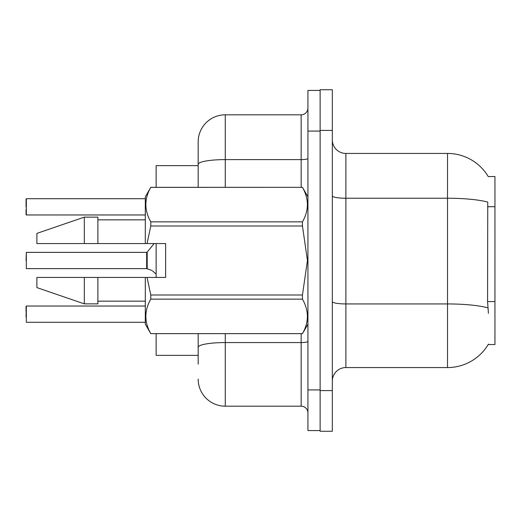 <?xml version="1.0" encoding="UTF-8"?>
<svg xmlns="http://www.w3.org/2000/svg" width="521" height="521" viewBox="0 0 521 521"><rect width="100%" height="100%" fill="white"/><g stroke="black" fill="none" stroke-linecap="round" stroke-linejoin="round"><path stroke-width="0.78" d="M488.294 176.645A47.431 47.431 0 0 0 447.519 153.441A47.431 47.431 0 0 1 488.294 176.645L494.95 176.476L494.95 344.524L488.197 344.524L488.438 344.12A47.431 47.431 0 0 1 447.519 367.559A47.431 47.431 0 0 0 488.197 344.524M198.162 164.317L198.162 141.92A27.105 27.105 0 0 1 225.267 114.815L225.267 159.608A27.105 4.709 180 0 0 198.162 164.317L198.162 187.319L198.162 156.828L198.162 165.639L156.15 165.639L156.15 187.319M156.15 277.439L156.15 243.561M198.162 355.361L156.15 355.361L156.15 333.681M332.326 381.112A13.553 13.553 0 0 1 345.879 367.559L447.519 367.559L447.519 153.441L345.879 153.441A13.553 13.553 0 0 1 332.326 139.888A13.553 13.553 0 0 0 345.879 153.441L345.879 367.559M320.128 390.6L320.128 431.258L332.326 431.258L332.326 390.6L320.128 390.6M332.326 130.4L332.326 89.742L320.128 89.742L320.128 130.4L332.326 130.4L332.326 390.6M488.438 313.355L487.565 301.581L487.76 202.109A47.431 8.238 180 0 0 447.519 198.234L345.879 198.234A13.553 2.351 0 0 1 332.326 195.883M198.162 364.172L198.162 333.681L198.162 364.172M307.931 389.923L307.931 430.58L320.128 430.58L320.128 90.42L307.931 90.42L307.931 389.923L320.128 389.923M225.267 333.681L225.267 406.185L301.158 406.185L301.158 333.681M225.267 114.815L301.158 114.815A6.773 6.773 0 0 0 307.931 108.042M198.162 141.92L198.162 156.828M307.931 412.958A6.773 6.773 0 0 0 301.158 406.185M225.267 406.185A27.105 27.105 0 0 1 198.162 379.08M26.05 316.872L26.324 306.035L26.324 322.291L145.307 322.291M26.05 306.309L26.05 311.454M146.772 268.621L151.259 270.191L147.196 268.784L147.189 252.118L146.661 252.366L146.675 268.615A0.677 0.677 180 0 1 146.772 268.621A0.677 0.677 -0 0 0 146.675 268.615L146.661 260.5M26.05 260.5L26.324 252.366L26.324 268.621L146.661 268.621M152.497 270.92L156.15 274.072M26.324 198.709L26.324 214.965L26.324 198.709L145.307 198.709M26.05 206.837L26.05 198.983M147.059 243.561L165.639 243.561L165.639 277.439L147.059 277.439L150.784 294.997L302.454 294.997L307.442 260.5L302.454 226.003L150.784 226.003L147.059 243.561L145.307 243.561L145.307 196.808L150.784 187.358C144.226 198.807 144.226 210.308 150.784 221.855L150.784 226.003M302.454 294.997L302.454 299.145L150.784 299.145C144.226 310.601 144.226 322.095 150.784 333.642L302.454 333.642C309.018 322.193 309.018 310.692 302.454 299.145M147.059 277.439L145.307 277.439L145.307 324.192L150.784 333.681M150.784 294.997L150.784 299.145M84.324 277.439L36.893 277.439L36.893 287.605L84.324 303.867L97.876 303.867L97.876 277.439L84.324 277.439L84.324 303.867M36.893 277.439L54.816 277.439M145.307 277.439L97.876 277.439M150.784 333.642L302.454 333.642M150.784 187.319L302.454 187.319L150.784 187.358M150.784 221.855L302.454 221.855L302.454 226.003M302.454 221.855C309.018 210.399 309.018 198.905 302.454 187.358M84.324 243.561L84.324 217.133L36.893 233.395L36.893 243.561L145.307 243.561M84.324 217.133L97.876 217.133L97.876 243.561M26.05 214.691L26.05 209.546L26.05 214.691M151.259 270.191L151.878 270.471M494.95 301.581L487.565 301.581M494.95 206.713L487.565 206.713M487.903 307.859A47.431 8.238 180 0 0 447.519 303.938L345.879 303.938A13.553 2.351 0 0 1 332.326 301.587M307.931 341.385A6.773 1.179 0 0 1 301.158 342.564L225.267 342.564A27.105 4.709 180 0 0 198.162 347.273M307.931 131.077L320.128 131.077M225.267 187.319L225.267 159.608L301.158 159.608L301.158 114.815M301.158 187.319L301.158 159.608A6.773 1.179 0 0 0 307.931 158.436M26.324 306.035L145.307 306.035M26.324 252.366L146.661 252.366M147.189 252.118L154.118 243.561M26.324 214.965L145.307 214.965M307.931 324.192L302.454 333.681M97.876 301.158L145.307 301.158M307.931 196.808L302.454 187.319M97.876 219.842L145.307 219.842"/></g></svg>

